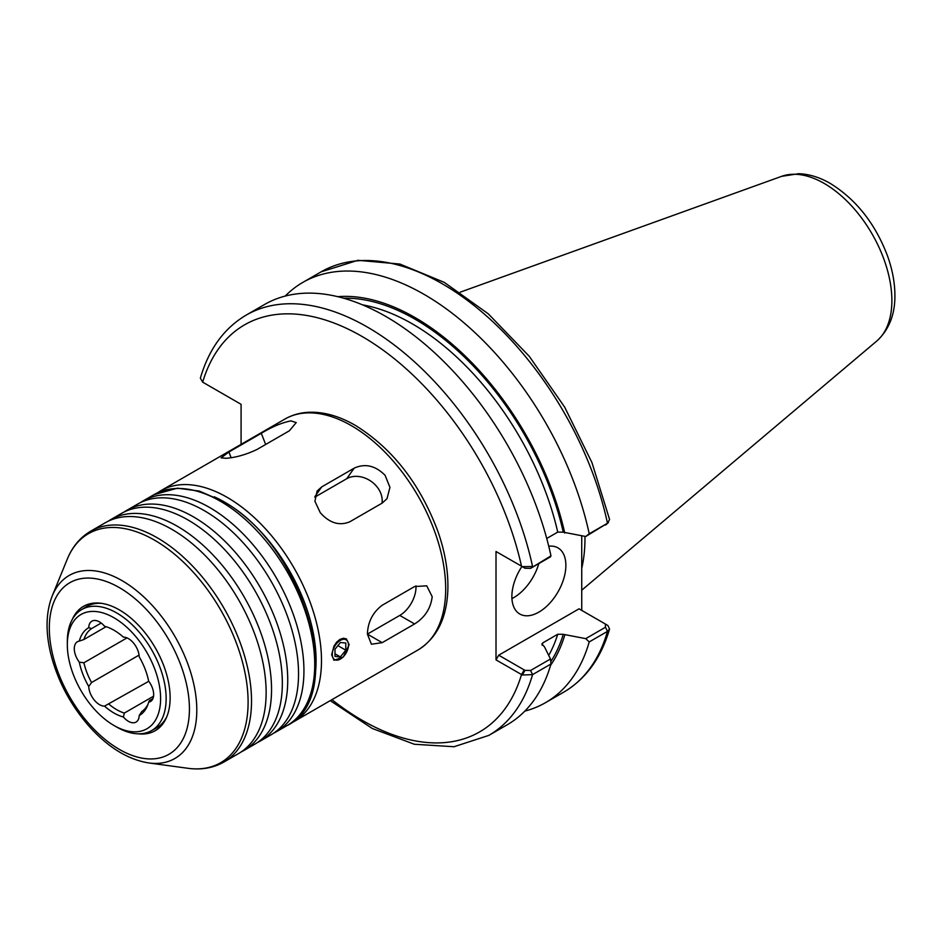<?xml version="1.0" encoding="UTF-8"?>
<svg xmlns="http://www.w3.org/2000/svg" width="942" height="942" viewBox="0 0 942 942"><rect width="100%" height="100%" fill="white"/><g stroke="black" fill="none" stroke-linecap="round" stroke-linejoin="round"><path stroke-width="1.41" d="M581.732 535.845L581.732 610.381M546.737 538.471L557.735 532.112L563.257 532.183L585.724 536.504L607.484 523.222A242.647 140.099 -120 0 0 321.092 271.861L357.889 260.31L399.914 264.054L444.259 282.365L488.286 313.827L529.286 356.323L564.623 407.05L591.988 462.663L609.58 519.513L607.484 523.222L589.221 533.773A242.647 140.099 -120 0 0 302.829 282.4A242.647 140.099 -120 0 0 285.214 296.071M564.741 533.042A220.605 127.37 -120 0 0 337.766 296.671M589.221 533.773L585.724 536.504M524.835 711.104A242.647 140.099 -120 0 0 545.477 702.685A242.647 140.099 -120 0 0 589.221 641.926L607.484 631.376L609.545 629.068L607.955 625.582L605.412 624.051M585.724 638.641L563.257 634.319L557.735 634.249L542.886 642.821L541.874 643.963L544.488 646.871L550.481 658.988L530.582 670.48L524.988 670.363L498.707 655.196L579.036 608.826L605.306 623.993L605.506 627.219L585.724 638.641L589.221 641.926M550.587 665.299A220.605 127.37 -120 0 0 564.741 635.179M241.081 444.365L241.081 404.318L202.671 382.146L200.363 378.178C208.771 349.27 224.043 328.24 246.168 315.111A242.647 140.099 -120 0 1 532.56 566.483L522.339 566.648L496.01 551.506L496.01 659.871L522.339 675.014L532.56 674.625L550.964 664.004L550.481 658.988M522.339 566.648L524.988 568.238L530.582 568.344L550.481 556.852L550.964 555.862A242.647 140.099 -120 0 0 264.572 304.49L246.168 315.111M550.964 555.862L530.582 568.344M330.23 700.648L372.314 728.496L414.327 744.251L453.997 746.735L488.816 735.396L507.22 724.775A242.647 140.099 -120 0 0 550.964 664.004M605.506 525.094L608.45 522.527M498.707 553.06L496.01 551.506M202.671 382.146L205.332 383.688L202.671 382.146A235.017 135.683 -120 0 1 362.093 336.482A235.017 135.683 -120 0 1 521.515 566.224L524.988 568.238M524.988 670.363L522.339 675.014M496.01 659.871L498.707 655.196M607.955 625.582L605.529 624.122M511.93 598.606A38.186 22.043 120 0 0 538.824 563.587M548.739 546.23A38.186 22.043 -60 0 1 557.958 547.879A38.186 22.043 -60 0 1 565.871 565.353A38.186 22.043 -60 0 1 549.21 603.787A38.186 22.043 -60 0 1 519.784 614.007A38.186 22.043 -60 0 1 511.871 596.533A38.186 22.043 -60 0 1 521.927 566.46M101.194 623.039L91.551 628.608L88.736 627.655A15.272 8.819 60 0 1 91.892 621.167A15.272 8.819 60 0 1 104.538 626.242A50.691 29.273 -120 0 1 123.402 637.133A15.272 8.819 60 0 1 139.204 656.798A50.691 29.273 -120 0 1 148.636 681.101A15.272 8.819 60 0 1 150.496 701.531A15.272 8.819 60 0 1 148.636 702.179L149.448 700.624L152.934 698.611M148.765 681.278L104.538 706.123A15.272 8.819 60 0 1 88.736 686.459L91.551 682.526L139.051 655.102M126.993 637.899L83.897 662.779L79.305 662.144A15.272 8.819 60 0 1 77.444 641.726A15.272 8.819 60 0 1 79.305 641.078L83.897 639.512L106.093 626.701M148.047 704.157A48.489 28.001 -120 0 1 141.783 711.528L139.204 715.602A15.272 8.819 60 0 1 136.048 722.078A15.272 8.819 60 0 1 123.402 717.003L124.332 713.082L153.558 696.209M109.013 704.239A48.489 28.001 -120 0 0 124.332 713.082M83.897 662.779A48.489 28.001 -120 0 0 91.551 682.526M91.551 628.608A48.489 28.001 -120 0 0 83.897 639.512M88.736 627.655A50.691 29.273 -120 0 0 79.305 641.078M79.305 662.144A50.691 29.273 -120 0 0 88.736 686.459M104.538 706.123A50.691 29.273 -120 0 0 123.402 717.003M139.204 715.602A50.691 29.273 -120 0 0 147.458 705.735A50.691 29.273 -120 0 0 148.636 702.179M113.97 725.481L116.737 727.083A69.873 40.341 -120 0 0 151.061 730.886A69.873 40.341 -120 0 0 166.145 698.552A69.873 40.341 -120 0 0 135.248 627.819A69.873 40.341 -120 0 0 81.2 609.874A69.873 40.341 -120 0 0 67.329 641.502L67.329 644.693A65.964 38.08 -120 0 0 113.97 725.481A65.964 38.08 -120 0 0 160.611 698.552A65.964 38.08 -120 0 0 113.97 617.764A65.964 38.08 -120 0 0 67.329 644.693M81.2 609.874L85.993 606.907A70.049 40.447 60 0 1 101.465 603.339M166.852 716.603A70.049 40.447 60 0 1 156.019 728.213L151.061 730.886M581.732 568.379A169.725 97.992 -120 0 0 584.97 538.271A169.725 97.992 -120 0 0 584.958 536.375M226.045 458.295L221.135 457.847L228.918 451.995L261.311 433.296C271.755 426.938 281.599 422.793 290.842 420.874L296.235 422.581L289.371 430.788L256.978 449.487C246.074 454.645 235.759 457.577 226.045 458.295M320.268 512.695L314.922 501.274L317.113 491.041L321.74 486.884L354.145 468.174C365.049 463.205 375.352 465.572 385.066 475.286L389.953 487.355L386.997 498.683L382.205 503.087L349.8 521.786C339.367 526.095 329.523 523.069 320.268 512.695M314.828 497.129L346.738 478.701A22.914 18.063 -144.9 0 1 371.042 481.291A22.914 18.063 -144.9 0 1 381.981 503.205M382.181 642.668L367.392 634.119C367.886 621.944 372.82 612.312 382.181 605.259L414.586 586.548L426.738 585.818L432.19 596.71C430.753 608.355 424.889 617.446 414.586 623.957L382.181 642.668L371.431 644.21L367.392 634.119L399.785 615.42A22.914 13.223 -60 0 0 415.928 585.853M331.631 654.761L333.998 646.024L336.694 642.103L339.98 639.371L343.394 638.24L346.373 638.876L349.141 644.658L343.394 656.915L333.998 660.318L331.631 654.761M138.274 733.818A71.78 41.436 -120 0 0 166.322 717.875A71.78 41.436 -120 0 0 170.125 697.81A71.78 41.436 -120 0 0 100.088 603.163A71.78 41.436 -120 0 0 72.275 619.483M273.58 733.217A133.258 76.938 -120 0 0 276.336 731.757A133.258 76.938 -120 0 0 303.936 670.751A133.258 76.938 -120 0 0 209.713 507.55A133.258 76.938 -120 0 0 143.078 500.944A133.258 76.938 -120 0 0 140.44 502.604M257.39 742.579A133.258 76.938 -120 0 0 260.145 741.107L270.943 734.878A133.258 76.938 -120 0 0 298.543 673.871A133.258 76.938 -120 0 0 204.308 510.658A133.258 76.938 -120 0 0 137.685 504.064L126.876 510.293A133.258 76.938 -120 0 0 124.238 511.953M260.145 741.107A133.258 76.938 -120 0 0 287.734 680.112A133.258 76.938 -120 0 0 193.51 516.899A133.258 76.938 -120 0 0 126.876 510.293M241.187 751.928A133.258 76.938 -120 0 0 243.943 750.468L254.74 744.227A133.258 76.938 -120 0 0 282.341 683.221A133.258 76.938 -120 0 0 188.106 520.019A133.258 76.938 -120 0 0 121.483 513.414L110.685 519.654A133.258 76.938 -120 0 0 108.036 521.303M243.943 750.468A133.258 76.938 -120 0 0 271.543 689.462A133.258 76.938 -120 0 0 177.308 526.248A133.258 76.938 -120 0 0 110.685 519.654M223.925 762.019L238.538 753.576A133.258 76.938 -120 0 0 266.139 692.582A133.258 76.938 -120 0 0 171.915 529.369A133.258 76.938 -120 0 0 105.28 522.763L90.668 531.206A133.258 76.938 -120 0 1 157.29 537.811A133.258 76.938 -120 0 1 251.526 701.013A133.258 76.938 -120 0 1 223.925 762.019C213.281 768.024 201.294 770.12 187.953 768.295A132.233 76.349 -120 0 0 248.099 702.155A132.233 76.349 -120 0 0 154.594 540.202A132.233 76.349 -120 0 0 67.247 559.218C72.334 546.749 80.141 537.411 90.668 531.206M345.785 650.192L340.392 656.915L334.987 656.433L334.987 649.226L340.392 642.515L345.785 642.997L345.785 650.192L337.884 645.623M340.392 656.915L334.987 653.795M348.481 645.034A11.457 6.618 120 0 0 340.392 640.36A11.457 6.618 120 0 0 332.291 654.384A11.457 6.618 120 0 0 340.392 659.059A11.457 6.618 120 0 0 348.481 645.034M609.545 629.068C601.137 657.987 585.865 679.017 563.74 692.146A242.647 140.099 -120 0 0 607.484 631.376L605.506 627.219M331.925 699.659A235.017 135.683 -120 0 0 521.515 674.602L524.211 669.927M488.816 735.396A242.647 140.099 -120 0 0 532.56 674.625L530.582 670.48M542.109 645.235A214.776 124.003 -120 0 0 542.886 642.821M557.735 532.112A214.776 124.003 -120 0 0 362.517 304.855M548.715 655.397A214.776 124.003 -120 0 0 557.735 634.249M563.257 532.183A218.603 126.204 -120 0 0 343.677 298.225M550.752 661.708A218.603 126.204 -120 0 0 563.257 634.319M891.874 300.58A95.625 55.213 -120 0 0 824.262 183.466A95.625 55.213 -120 0 0 781.636 176.331L798.792 173.705C809.425 174.152 819.94 177.414 830.338 183.478C856.184 199.504 875.224 223.607 887.47 255.8C892.239 269.035 894.712 281.882 894.9 294.34C895.265 314.051 889.213 329.629 876.743 341.063A95.625 55.213 -120 0 0 891.874 300.58M228.918 451.995L231.108 457.635M261.311 433.296L265.656 444.483M321.74 486.884L314.899 496.622M354.145 468.174L346.738 478.701M414.586 623.957L399.785 615.42M52.257 595.862C45.981 611.982 45.404 631.01 50.538 652.936C57.238 679.983 70.038 704.381 88.948 726.105C107.918 747.277 127.853 759.558 148.73 762.949A105.681 61.018 -120 0 0 196.796 710.091A105.681 61.018 -120 0 0 122.071 580.661A105.681 61.018 -120 0 0 52.257 595.862L67.247 559.218M189.424 708.949A99.063 57.191 -120 0 0 119.363 587.62A99.063 57.191 -120 0 0 49.314 628.067A99.063 57.191 -120 0 0 119.363 749.396A99.063 57.191 -120 0 0 189.424 708.949M314.734 664.522A133.258 76.938 -120 0 0 220.51 501.309A133.258 76.938 -120 0 0 153.876 494.715L177.426 488.18L199.398 491.1L222.418 501.12C302.582 542.886 349.011 695.714 287.133 725.528A133.258 76.938 -120 0 0 314.734 664.522M315.499 672.282A129.443 74.736 -120 0 0 316.088 660.625A129.443 74.736 -120 0 0 224.561 502.086A129.443 74.736 -120 0 0 214.164 496.775M290.442 723.432L293.892 721.631A133.258 76.938 -120 0 0 321.493 660.625A133.258 76.938 -120 0 0 227.257 497.411A133.258 76.938 -120 0 0 160.635 490.817L157.338 492.901M445.684 588.915A133.258 76.938 -120 0 0 351.46 425.713A133.258 76.938 -120 0 0 284.825 419.108C292.267 414.857 300.486 412.561 309.506 412.243C324.248 411.854 339.509 416.223 355.275 425.337C392.684 448.592 420.285 484.082 438.042 531.794C445.071 552.083 448.345 571.335 447.862 589.539C446.897 617.94 436.97 638.075 418.083 649.921A133.258 76.938 -120 0 0 445.684 588.915M321.092 271.861L302.829 282.4M563.74 692.146L545.477 702.685M604.576 623.569L607.237 625.111M781.636 176.331L460.167 292.197M876.743 341.063L581.732 590.198M148.73 762.949L187.953 768.295M153.876 494.715L143.078 500.944M287.133 725.528L276.336 731.757M284.825 419.108L160.635 490.817M418.083 649.921L293.892 721.631"/></g></svg>
